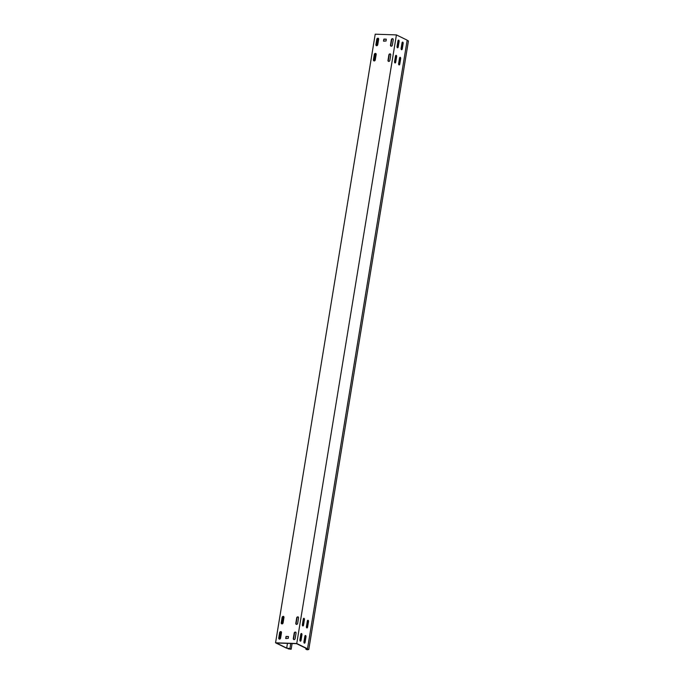 <?xml version="1.0" encoding="UTF-8"?>
<svg xmlns="http://www.w3.org/2000/svg" width="684" height="684" viewBox="0 0 684 684"><rect width="100%" height="100%" fill="white"/><g stroke="black" fill="none" stroke-linecap="round" stroke-linejoin="round"><path stroke-width="1.03" d="M391.103 46.187A1.103 0.906 116 0 1 390.812 45.272L391.71 39.792A1.103 0.906 116 0 1 392.941 38.774M391.239 46.204A1.103 0.906 116 0 1 390.487 45.11L391.385 39.629A1.103 0.906 116 0 1 393.24 39.698L392.342 45.17A1.103 0.906 116 0 1 391.239 46.204M279.354 639.104A1.103 0.906 116 0 1 279.063 638.181L279.961 632.709A1.103 0.906 116 0 1 281.201 631.691M279.491 639.121A1.103 0.906 116 0 1 278.739 638.027L279.636 632.546A1.103 0.906 116 0 1 281.492 632.606L280.594 638.087A1.103 0.906 116 0 1 279.491 639.121M281.842 623.885A1.103 0.906 116 0 1 281.551 622.97L282.449 617.49A1.103 0.906 116 0 1 283.689 616.472M281.979 623.902A1.103 0.906 116 0 1 281.227 622.808L282.124 617.336A1.103 0.906 116 0 1 283.98 617.395L283.082 622.867A1.103 0.906 116 0 1 281.979 623.902M296.42 624.372A1.103 0.906 116 0 1 296.129 623.449L297.027 617.977A1.103 0.906 116 0 1 298.267 616.959M296.557 624.389A1.103 0.906 116 0 1 295.804 623.295L296.702 617.814A1.103 0.906 116 0 1 298.557 617.874L297.66 623.355A1.103 0.906 116 0 1 296.557 624.389M388.606 61.406A1.103 0.906 116 0 1 388.315 60.483L389.213 55.002A1.103 0.906 116 0 1 390.453 53.985M388.743 61.423A1.103 0.906 116 0 1 387.99 60.329L388.888 54.848A1.103 0.906 116 0 1 390.744 54.908L389.846 60.389A1.103 0.906 116 0 1 388.743 61.423M374.037 60.919A1.103 0.906 116 0 1 373.746 59.995L374.644 54.523A1.103 0.906 116 0 1 375.884 53.506M374.174 60.936A1.103 0.906 116 0 1 373.421 59.841L374.319 54.361A1.103 0.906 116 0 1 376.174 54.429L375.277 59.901A1.103 0.906 116 0 1 374.174 60.936M376.525 45.708A1.103 0.906 116 0 1 376.234 44.785L377.132 39.304A1.103 0.906 116 0 1 378.372 38.287M376.662 45.725A1.103 0.906 116 0 1 375.909 44.622L376.807 39.15A1.103 0.906 116 0 1 378.662 39.21L377.765 44.691A1.103 0.906 116 0 1 376.662 45.725M293.932 639.591A1.103 0.906 116 0 1 293.633 638.668L294.53 633.187A1.103 0.906 116 0 1 295.77 632.17M294.069 639.608A1.103 0.906 116 0 1 293.308 638.505L294.206 633.033A1.103 0.906 116 0 1 296.061 633.093L295.163 638.574A1.103 0.906 116 0 1 294.069 639.608M305.184 635.581A1.103 0.59 -88.1 0 1 305.457 636.838L304.56 642.319A1.103 0.59 -88.1 0 1 304.218 643.028M305.594 635.513A1.103 0.59 -88.1 0 1 305.987 636.855L305.09 642.336A1.103 0.59 -88.1 0 1 304.483 643.157A1.103 0.59 -88.1 0 1 303.952 641.78L304.85 636.3A1.103 0.59 -88.1 0 1 305.449 635.479A1.103 0.59 -88.1 0 1 305.594 635.513M399.866 57.405A1.103 0.59 -88.1 0 1 400.131 58.653L399.234 64.134A1.103 0.59 -88.1 0 1 398.9 64.843M400.268 57.328A1.103 0.59 -88.1 0 1 400.662 58.67L399.764 64.151A1.103 0.59 -88.1 0 1 399.165 64.971A1.103 0.59 -88.1 0 1 398.635 63.595L399.533 58.114A1.103 0.59 -88.1 0 1 400.131 57.294A1.103 0.59 -88.1 0 1 400.268 57.328M402.354 42.186A1.103 0.59 -88.1 0 1 402.628 43.434L401.73 48.915A1.103 0.59 -88.1 0 1 401.397 49.633M402.765 42.117A1.103 0.59 -88.1 0 1 403.158 43.46L402.26 48.932A1.103 0.59 -88.1 0 1 401.653 49.752A1.103 0.59 -88.1 0 1 401.123 48.376L402.021 42.904A1.103 0.59 -88.1 0 1 402.628 42.075A1.103 0.59 -88.1 0 1 402.765 42.117M307.672 620.371A1.103 0.59 -88.1 0 1 307.945 621.619L307.048 627.1A1.103 0.59 -88.1 0 1 306.714 627.818M308.082 620.294A1.103 0.59 -88.1 0 1 308.475 621.636L307.578 627.117A1.103 0.59 -88.1 0 1 306.971 627.938A1.103 0.59 -88.1 0 1 306.441 626.561L307.338 621.089A1.103 0.59 -88.1 0 1 307.945 620.26A1.103 0.59 -88.1 0 1 308.082 620.294M280.466 632.922A1.103 0.59 -88.1 0 1 280.731 634.171L279.944 639.01M281.286 633.829A1.103 0.59 91.9 0 0 280.868 632.845A1.103 0.59 91.9 0 0 280.731 632.811A1.103 0.59 91.9 0 0 280.132 633.632L279.252 639.001M301.131 633.606A1.103 0.59 -88.1 0 1 301.405 634.855L300.507 640.335A1.103 0.59 -88.1 0 1 300.173 641.053M301.541 633.529A1.103 0.59 -88.1 0 1 301.935 634.872L301.037 640.352A1.103 0.59 -88.1 0 1 300.43 641.173A1.103 0.59 -88.1 0 1 299.9 639.796L300.798 634.324A1.103 0.59 -88.1 0 1 301.405 633.495A1.103 0.59 -88.1 0 1 301.541 633.529M375.148 54.737A1.103 0.59 -88.1 0 1 375.413 55.985L374.618 60.833M375.969 55.643A1.103 0.59 91.9 0 0 375.55 54.66A1.103 0.59 91.9 0 0 375.413 54.626A1.103 0.59 91.9 0 0 374.815 55.447L373.934 60.816M395.814 55.421A1.103 0.59 -88.1 0 1 396.087 56.669L395.19 62.15A1.103 0.59 -88.1 0 1 394.856 62.868M396.224 55.353A1.103 0.59 -88.1 0 1 396.617 56.695L395.72 62.167A1.103 0.59 -88.1 0 1 395.113 62.988A1.103 0.59 -88.1 0 1 394.582 61.611L395.48 56.139A1.103 0.59 -88.1 0 1 396.087 55.31A1.103 0.59 -88.1 0 1 396.224 55.353M377.636 39.518A1.103 0.59 -88.1 0 1 377.91 40.775L377.115 45.614M378.466 40.433A1.103 0.59 91.9 0 0 378.047 39.45A1.103 0.59 91.9 0 0 377.91 39.416A1.103 0.59 91.9 0 0 377.303 40.236L376.422 45.597M398.302 40.202A1.103 0.59 -88.1 0 1 398.575 41.459L397.678 46.939A1.103 0.59 -88.1 0 1 397.344 47.649M398.712 40.134A1.103 0.59 -88.1 0 1 399.105 41.476L398.208 46.957A1.103 0.59 -88.1 0 1 397.601 47.777A1.103 0.59 -88.1 0 1 397.071 46.401L397.968 40.92A1.103 0.59 -88.1 0 1 398.575 40.099A1.103 0.59 -88.1 0 1 398.712 40.134M282.954 617.703A1.103 0.59 -88.1 0 1 283.227 618.96L282.432 623.799M283.783 618.618A1.103 0.59 91.9 0 0 283.364 617.635A1.103 0.59 91.9 0 0 283.227 617.592A1.103 0.59 91.9 0 0 282.62 618.421L281.74 623.782M303.628 618.387A1.103 0.59 -88.1 0 1 303.893 619.644L302.995 625.116A1.103 0.59 -88.1 0 1 302.661 625.834M304.029 618.319A1.103 0.59 -88.1 0 1 304.423 619.661L303.525 625.133A1.103 0.59 -88.1 0 1 302.926 625.963A1.103 0.59 -88.1 0 1 302.396 624.586L303.286 619.106A1.103 0.59 -88.1 0 1 303.893 618.285A1.103 0.59 -88.1 0 1 304.029 618.319M305.945 648.252L305.799 649.15L307.065 649.766L308.783 649.518L306.834 649.082L307.509 648.774L407.177 40.159L396.421 34.901L375.217 34.2L275.558 642.815L286.314 648.073L288.178 648.423M305.799 649.15L306.834 648.688L296.548 643.661L276.413 642.994L286.741 648.15M307.509 648.774L296.753 643.516L275.558 642.815M286.194 636.436L288.4 636.53L288.28 638.343L285.844 638.565L286.194 636.436L288.511 636.659M286.519 636.599L285.878 636.736M285.63 638.257L286.203 636.889M384.015 39.082L386.221 39.176L386.101 40.989L383.664 41.211L384.015 39.082L386.332 39.304M384.34 39.236L383.698 39.373M383.45 40.895L384.023 39.535M287.46 643.362L286.69 648.013M396.421 34.901L296.753 643.516M308.783 649.518L408.442 40.903L407.108 40.604M290.743 643.464L289.905 648.62L291.162 649.236L288.109 648.834M289.905 648.62L286.835 648.047M292.102 643.516L291.162 649.236M305.987 636.855L305.457 636.838M400.662 58.67L400.131 58.653M403.158 43.46L402.628 43.434M308.475 621.636L307.945 621.619M281.235 634.188L280.731 634.171M301.935 634.872L301.405 634.855M375.909 56.002L375.413 55.985M396.617 56.695L396.087 56.669M378.406 40.792L377.91 40.775M399.105 41.476L398.575 41.459M283.723 618.969L283.227 618.96M304.423 619.661L303.893 619.644M306.783 648.706L307.373 648.842M303.525 625.133L302.995 625.116M398.208 46.957L397.678 46.939M395.72 62.167L395.19 62.15M301.037 640.352L300.507 640.335M307.578 627.117L307.048 627.1M402.26 48.932L401.73 48.915M399.764 64.151L399.234 64.134M305.09 642.336L304.56 642.319"/></g></svg>
